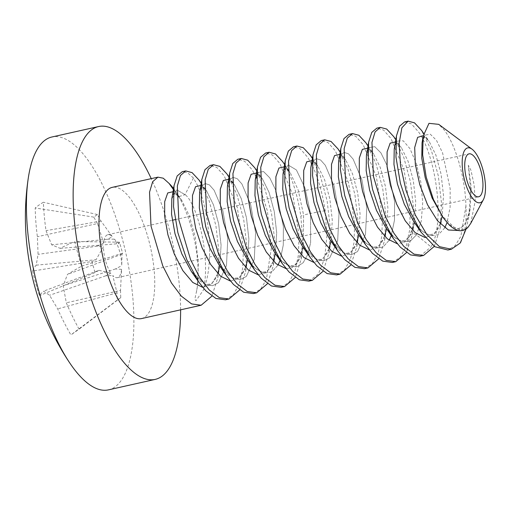 <?xml version="1.0" encoding="UTF-8"?>
<svg xmlns="http://www.w3.org/2000/svg" width="511" height="511" viewBox="0 0 511 511"><rect width="100%" height="100%" fill="white"/><g stroke="black" fill="none" stroke-linecap="round" stroke-linejoin="round"><path stroke-width="0.38" stroke-dasharray="2.56 1.92" d="M461.28 241.128L460.973 241.69A67.222 24.292 77.4 0 0 465.93 206.003C465.291 177.272 455.224 143.993 444.251 130.049L438.732 124.352M470.727 223.396L475.23 200.938L474.099 184.72L470.963 170.291L468.344 165.27L470.58 190.169L468.753 217.296L466.115 228.973M465.93 206.003L460.877 236.254L455.218 245.599L447.898 250.007M404.635 121.918L411.393 123.879L418.803 132.272C436.024 156.519 445.458 223.786 430.971 246.89L416.491 234.881C413.156 232.965 410.844 233.482 409.535 236.433L404.041 242.297L397.315 243.773M467.987 227.325L462.091 229.79L455.435 228.487L441.517 215.31M422.041 142.876L425.158 135.089L430.3 134.195L436.483 140.372L442.564 152.789L450.172 188.77L450.121 207.281L447.042 222.643M444.762 227.836L438.598 234.632L430.869 235.801L422.303 231.247L413.712 221.531M394.23 149.123L397.635 141.042L403.262 140.825L409.905 148.56L416.19 163.06L420.808 182.025L422.706 202.445L421.288 221.046L416.491 234.881L410.314 241.115L402.694 241.939L394.294 237.296L385.894 227.74L394.294 237.296L402.694 241.939L410.314 241.115L416.491 234.881M434.312 246.353L440.182 228.142L441.51 203.129L438.297 175.81L431.45 150.662L421.524 130.369M392.295 262.456L400.254 257.34L406.124 246.423L409.56 230.467L410.269 211.139L404.137 170.304L391.004 138.5L383.563 130.081L376.831 128.14M393.726 136.597L403.652 156.903L410.499 182.05L413.706 209.312L412.383 234.345L406.507 252.575M365.908 142.793L375.853 163.118L382.701 188.272L385.907 215.508L384.585 240.547L378.708 258.796M364.496 268.677L372.436 263.58L378.319 252.664L381.762 236.702L382.464 217.36L376.339 176.544L363.2 144.722L355.771 136.309L349.032 134.367M338.097 149.008L348.055 169.358L354.909 194.544L358.102 221.729L356.78 246.775L350.904 265.017M336.692 274.899L344.625 269.814L350.514 258.892L353.957 242.929L354.666 223.582L348.54 182.778L335.401 150.943L327.979 142.543L321.227 140.589M310.286 155.223L320.25 175.586L327.11 200.804L330.298 227.951L328.982 253.009L323.099 271.245M308.893 281.12L318.385 273.998L324.632 258.291L326.938 235.871L325.162 210.666C321.617 187.946 315.766 170.112 307.596 157.164L300.187 148.771L293.423 146.81M281.088 287.342L289.009 282.276L294.911 271.328L298.354 255.372L299.063 236.025L292.937 195.215L279.798 163.392L272.389 154.999L265.624 153.032M282.487 161.444L283.273 162.613C291.436 175.56 297.293 193.388 300.838 216.108L302.608 238.599L301.177 259.237L295.301 277.467M254.708 167.704L264.647 188.022L271.507 213.259L274.694 240.394L273.379 265.439L267.496 283.688M256.062 176.774L251.993 169.614L244.597 161.227L237.819 159.253M226.903 173.925L236.842 194.231L243.702 219.468L246.896 246.621L245.574 271.654L239.697 289.909M225.485 299.791L233.406 294.713L239.327 283.733L242.751 267.79L243.46 248.467L237.315 207.594L224.195 175.835L216.798 167.448L210.021 165.481M199.098 180.14L209.031 200.44L215.898 225.664L219.091 252.868L217.775 277.882L211.893 296.137M173.548 188.578A67.222 24.292 -102.6 0 1 175.343 191.076A67.222 24.292 -102.6 0 1 197.105 288.306A67.222 24.292 -102.6 0 1 196.505 291.545L194.825 299.203L195.949 300.755L203.455 289.986C215.559 261.389 208.118 204.234 195.834 182.184L193.445 178.02L187.563 172.75L182.216 171.702M141.553 318.577A67.222 24.292 77.4 0 0 153.983 268.492A67.222 24.292 77.4 0 0 129.181 197.105A67.222 24.292 77.4 0 0 112.184 187.377M468.344 165.27L471.244 187.837L470.165 208.903L465.713 222.988L458.405 230.499M423.249 135.702L429.119 141.317L435.87 155.025L441.082 174.155L443.497 195.413L442.162 216.242M440.22 223.831L433.909 234.523L425.12 237.551M395.444 141.924L401.314 147.538L408.065 161.24L413.278 180.364L415.692 201.621L414.562 221.327L409.535 236.433L406.647 252.332M420.099 256.228L430.971 246.89M253.29 293.57L260.636 289.13L266.333 279.632L271.335 248.595L267.394 210.864L256.573 177.802M367.639 148.152L373.509 153.76L380.261 167.455L385.473 186.579L387.894 207.836L386.559 228.685M384.617 236.28L378.306 246.966L369.517 249.994M339.841 154.373L345.704 159.975L352.456 173.67L357.668 192.8L360.089 214.058L358.754 234.913M356.812 242.501L350.508 253.188L341.712 256.215M312.036 160.595L317.893 166.19L324.651 179.885L329.87 199.015L332.291 220.279L330.956 241.135M329.007 248.723L322.703 259.416L313.907 262.443M284.237 166.816L290.088 172.405L298.239 190.13L303.585 214.984L303.355 246.232L296.948 263.376L291.966 267.662L286.109 268.665L291.966 267.662L296.948 263.376L303.355 246.232L303.585 214.984L300.838 216.108M366.432 155.325L369.574 147.519L374.742 146.663L380.951 152.93L387.051 165.468L394.601 201.679L394.466 220.215L391.292 235.507L394.466 220.215L394.601 201.679L387.051 165.468L380.951 152.93L374.742 146.663L369.574 147.519L366.432 155.325M389.158 240.279L382.995 247.081L375.259 248.244L366.687 243.683L358.09 233.955L366.687 243.683L375.259 248.244L382.995 247.081L389.158 240.279M338.627 161.559L340.754 155.082L344.146 152.412L348.419 153.785L353.127 159.119L361.884 179.719L366.796 207.792L365.48 234.53L357.54 251.559L351.562 254.599L344.714 253.597L330.291 240.176L344.714 253.597L351.562 254.599L357.54 251.559L365.48 234.53L366.796 207.792L361.884 179.719L353.127 159.119L348.419 153.785L344.146 152.412L340.754 155.082L338.627 161.559C340.99 152.45 340.984 156.436 340.971 155.376L340.952 155.382C340.237 154.156 341.821 155.695 345.711 159.988M310.829 167.787L312.949 161.31L316.341 158.634L320.614 160.007L325.322 165.34L334.079 185.934L338.991 214.007L337.675 240.751L329.742 257.774L323.757 260.821L316.916 259.818L302.486 246.404L316.916 259.818L323.757 260.821L329.742 257.774L337.675 240.751L338.991 214.007L334.079 185.934L325.322 165.34L320.614 160.007L316.341 158.634L312.949 161.31L310.829 167.787C313.147 158.768 313.211 162.6 313.173 161.604L313.147 161.604C313.39 162.466 311.902 159.017 317.899 166.203L312.419 158.301M325.162 210.666L310.535 213.426L304.92 187.767L296.406 169.971L288.089 164.964L283.024 174.015L288.089 164.964L296.406 169.971L304.92 187.767L310.535 213.426L310.605 242.757L307.782 254.452L303.176 262.711L297.089 266.799L289.954 266.372L282.296 261.498L274.701 252.645L282.296 261.498L289.954 266.372L297.089 266.799L303.176 262.711L307.782 254.452L310.605 242.757L310.535 213.426L303.585 214.984M193.445 178.02L185.052 194.672L178.55 196.729L173.389 189.536M178.096 196.23L173.025 191.708L178.096 196.23L181.942 200.721L189.236 215.604L195.266 237.308L198.377 262.603L197.291 287.144L196.505 291.545M185.052 194.672L176.825 189.875L171.817 198.894L176.825 189.875L185.052 194.672C196.109 201.986 211.126 254.759 203.455 289.986M256.433 173.044L262.296 178.646L269.054 192.347L274.266 211.484L276.687 232.741L275.352 253.577L276.687 232.741L274.266 211.484L269.054 192.347L262.296 178.646L256.433 173.044M273.404 261.172L267.1 271.858L258.304 274.886L267.1 271.858L273.404 261.172M228.634 179.265L234.498 184.873L241.249 198.575L246.462 217.699L248.883 238.956L247.548 259.799L248.883 238.956L246.462 217.699L241.249 198.575L234.498 184.873L228.634 179.265M245.606 267.394L239.295 278.08L230.506 281.107L239.295 278.08L245.606 267.394M200.829 185.487L206.7 191.095L213.451 204.796L218.663 223.92L221.084 245.171L219.749 266.027L221.084 245.171L218.663 223.92L213.451 204.796L206.7 191.095L200.829 185.487M217.801 273.615L211.497 284.308L202.701 287.335L211.497 284.308L217.801 273.615M255.225 180.204L258.368 172.405L263.542 171.555L269.751 177.828L275.851 190.373L283.394 226.577L283.26 245.114L280.079 260.399L283.26 245.114L283.394 226.577L275.851 190.373L269.751 177.828L263.542 171.555L258.368 172.405L255.225 180.204M277.952 265.171L271.788 271.973L264.059 273.142L255.487 268.582L246.89 258.86L255.487 268.582L264.059 273.142L271.788 271.973L277.952 265.171M227.427 186.432L229.554 179.961L232.946 177.304L237.225 178.684L241.927 184.024L250.677 204.63L255.589 232.697L254.267 259.428L246.334 276.451L240.349 279.491L233.508 278.489L219.085 265.081L233.508 278.489L240.349 279.491L246.334 276.451L254.267 259.428L255.589 232.697L250.677 204.63L241.927 184.024L237.225 178.684L232.946 177.304L229.554 179.961L227.427 186.432M199.622 192.66L201.749 186.189L205.141 183.526L209.421 184.905L214.122 190.245L222.873 210.845L227.785 238.918L226.469 265.65L218.529 282.672L212.55 285.713L205.703 284.71L191.28 271.296L205.703 284.71L212.55 285.713L218.529 282.672L226.469 265.65L227.785 238.918L222.873 210.845L214.122 190.245L209.421 184.905L205.141 183.526L201.749 186.189L199.622 192.66M180.613 309.832A129.551 46.82 77.4 0 0 151.243 178.639M108.46 389.861A129.551 46.82 77.4 0 0 132.419 293.34A129.551 46.82 77.4 0 0 84.615 155.746A129.551 46.82 -102.6 0 0 51.86 137.005M32.602 271.054A259.831 257.301 155.3 0 0 39.513 295.665A261.594 23.525 157.4 0 1 43.524 291.187L49.586 295.281L57.66 308.88A261.594 251.386 -134.5 0 0 70.888 334.916A259.831 3.213 143.3 0 0 79.058 329.193A261.594 227.127 60.2 0 1 66.309 302.819L63.179 285.751L67.484 274.394A261.594 23.525 157.4 0 1 81.664 266.116A259.831 184.969 -113.8 0 1 74.747 241.511A261.594 47.791 171.3 0 0 60.164 248.352L51.668 244.807L46.028 230.665A261.594 227.127 -119.8 0 1 43.378 202.26A259.831 69.126 -173.9 0 0 35.208 207.983A261.594 251.386 45.5 0 0 37.38 236.721L38.076 254.337L36.204 265.145A261.594 47.791 171.3 0 0 32.602 271.054L91.916 261.53L95.008 272.542L98.987 270.306L43.524 291.187M36.204 265.145L96.023 259.767L91.916 261.53M97.524 223.55L93.749 217.105L97.409 214.543L101.025 221.097L112.446 236.829A21.999 7.952 77.4 0 0 107.802 234.702A21.999 7.952 77.4 0 0 103.637 243L97.524 223.55L37.38 236.721M98.987 270.306L110.938 273.213A21.999 7.952 -102.6 0 1 103.484 246.692L96.023 259.767M120.5 290.395L120.762 297.632L117.108 300.193L117 292.848L112.771 275.512A21.999 7.952 77.4 0 0 117.415 277.639A21.999 7.952 77.4 0 0 121.58 269.342L120.5 290.395L66.309 302.819M119.037 243.638L114.279 239.129A21.999 7.952 -102.6 0 1 121.733 265.65L121.995 254.178L122.602 253.207L119.504 242.188L119.037 243.638L60.164 248.352M114.279 239.129L107.182 239.269L112.446 236.829M103.637 243L97.333 246.174L103.484 246.692M110.938 273.213L105.668 275.838L112.771 275.512M121.58 269.342L115.518 268.933L121.733 265.65M105.668 275.838L49.586 295.281M117 292.848L57.66 308.88M95.008 272.542L39.513 295.665M107.182 239.269L51.668 244.807M119.504 242.188L74.747 241.511M122.602 253.207L81.664 266.116M121.995 254.178L67.484 274.394M115.518 268.933L63.179 285.751M120.762 297.632L79.058 329.193M117.108 300.193L70.888 334.916M101.025 221.097L46.028 230.665M97.409 214.543L43.378 202.26M93.749 217.105L35.208 207.983M97.333 246.174L38.076 254.337M423.689 133.499L429.112 141.317M440.182 228.142L442.36 215.112M395.827 139.637L401.307 147.538M412.383 234.345L414.562 221.327M470.158 208.903L468.753 217.29M366.432 155.344C368.859 146.127 368.833 150.183 368.77 149.155L368.75 149.161C368.016 147.915 369.6 149.455 373.515 153.773M386.77 227.504C382.739 247.465 376.281 246.621 375.911 246.909C372.66 247.011 370.136 246.296 368.342 244.756C365.199 242.744 361.775 239.129 358.07 233.923M358.965 233.725C356.346 247.516 352.411 250.677 351.21 251.616L348.106 253.13C343.929 253.52 339.227 252.293 330.266 240.151M331.166 239.953C330.023 246.289 328.452 251.035 326.446 254.203L323.725 257.576L322.147 258.681C321.604 259.652 319.394 259.665 315.504 258.713C311.934 257.461 307.59 253.347 302.467 246.372M283.024 174.027C285.049 165.653 285.432 168.604 285.368 167.825L285.349 167.825C285.706 168.739 284.231 165.302 290.095 172.418M414.581 221.218C413.456 227.51 411.904 232.243 409.924 235.418C406.526 239.64 404.476 241.39 403.779 240.668L399.155 240.144L396.312 238.643C393.125 236.65 389.65 233.01 385.875 227.708M470.177 208.807C468.983 215.425 467.329 220.318 465.214 223.473L462.921 226.29L459.306 228.238C459.057 228.621 457.511 228.43 454.662 227.657L451.532 225.945C448.428 223.895 445.062 220.311 441.44 215.195M422.029 142.952C424.041 134.553 424.443 137.485 424.379 136.712L424.36 136.718C424.801 137.357 424.277 135.172 429.144 141.362M442.379 215.016C440.348 224.802 437.831 230.729 434.823 232.78L431.559 234.447C428.448 234.626 425.944 233.936 424.06 232.39C420.879 230.384 417.41 226.731 413.648 221.435M394.224 149.18C396.619 139.918 396.574 144.032 396.568 142.933L396.555 142.939C395.846 141.713 397.443 143.259 401.339 147.583M368.022 145.859L373.509 153.76M384.585 240.547L386.763 227.536M340.224 152.08L345.704 159.975M356.78 246.775L358.958 233.763M328.975 253.009L331.16 239.991M284.621 164.529L290.088 172.405M301.177 259.237L303.355 246.238M256.816 170.751L262.296 178.646C258.151 174.194 256.56 172.654 257.538 174.053L257.563 174.047C257.736 174.436 256.899 172.763 255.225 180.223M273.379 265.439L275.55 252.447M229.017 176.972L234.498 184.873M245.574 271.654L247.752 258.662M201.213 183.194L206.693 191.095M217.775 277.882L219.954 264.877M181.942 200.721L175.343 191.076M197.182 287.846L197.105 288.306M178.55 196.729L181.967 200.766M197.284 287.144L196.313 292.369M303.362 246.2C300.953 259.026 297.313 262.622 295.99 263.733L294.247 264.96C293.914 265.892 291.679 265.861 287.546 264.87C283.995 263.555 279.709 259.473 274.682 252.613M275.557 252.415C274.586 257.908 273.251 262.232 271.558 265.388C270.057 268.243 268.339 270.178 266.416 271.2C265.899 271.82 258.668 275.455 246.87 258.828M227.421 186.445C229.107 178.959 229.956 180.639 229.758 180.268L229.739 180.274C229.79 180.977 228.89 177.994 234.504 184.886M247.758 258.623C244.207 277.62 237.059 278.169 236.976 278.01C233.853 278.182 231.362 277.511 229.516 275.997C226.328 274.005 222.847 270.357 219.066 265.049M199.622 192.673C202.107 183.334 202.011 187.575 201.96 186.496L201.941 186.496C201.385 185.391 202.976 186.924 206.706 191.114M219.96 264.839C216.051 284.512 209.478 284.046 209.146 284.237C205.901 284.359 203.404 283.675 201.647 282.174C198.479 280.175 195.017 276.54 191.261 271.264M171.817 198.907C174.194 189.785 174.219 193.72 174.155 192.717L178.16 196.313M107.802 234.702L172.264 220.273M175.171 219.621L469.034 153.843M117.415 277.639L478.641 196.78"/><path stroke-width="0.77" d="M472.873 198.677A28.111 10.163 -102.6 0 1 462.18 163.667A28.111 10.163 -102.6 0 1 472.017 149.167A28.111 10.163 -102.6 0 1 474.802 151.946A28.111 10.163 -102.6 0 1 484.415 176.384A28.111 10.163 -102.6 0 1 483.342 199.744A28.111 10.163 -102.6 0 1 472.873 198.677M474.591 157.03A21.999 7.952 77.4 0 0 469.034 153.843A21.999 7.952 77.4 0 0 464.965 170.233A21.999 7.952 77.4 0 0 473.084 193.599A21.999 7.952 77.4 0 0 478.641 196.78A21.999 7.952 77.4 0 0 482.71 180.389A21.999 7.952 77.4 0 0 474.591 157.03M472.017 149.167L438.732 124.352L428.985 123.336L423.185 136.067L422.642 154.744L426.193 177.055L433.417 199.437L443.056 217.526L449.067 224.77C456.521 231.77 462.825 232.62 467.987 227.325L470.727 223.396L483.342 199.744M466.115 228.973L460.213 243.025A67.222 24.292 77.4 0 0 460.973 241.69M451.373 249.227L447.898 250.007L434.874 246.736L421.217 232.352L409.19 209.893L400.368 183.206L395.968 157.024L396.434 135.977L399.576 126.179L404.635 121.918L408.11 121.139L401.889 127.776L399.123 143.329L400.483 165.372L406.034 190.494L415.2 214.805L426.838 234.549L439.454 246.653L451.379 249.227L460.213 243.025M443.056 217.526L432.082 197.961L425.203 177.687L421.767 158.148L422.041 142.876L423.185 136.067M447.042 222.643L444.762 227.836M421.217 232.358L413.712 221.531L404.284 204.189L397.405 183.928L393.962 164.395L394.23 149.123L396.434 135.977M423.689 133.499L421.524 130.369L414.498 122.838L408.11 121.139M434.312 246.353L423.574 255.455L414.006 254.127L403.76 246.359L394 233.361L385.217 216.185L373.413 176.199L371.951 142.428L375.08 131.921L380.305 127.367L376.831 128.14L371.778 132.394L368.635 142.16L368.156 163.15L372.519 189.23L381.404 216.159L393.413 238.58L400.285 247.132L410.531 254.906L420.099 256.228L423.574 255.449M380.305 127.367L386.674 129.047L393.726 136.597L395.827 139.637M406.507 252.575L395.77 261.67L386.201 260.355L375.955 252.581L366.202 239.589L357.425 222.419L345.608 182.421L344.146 148.656L347.276 138.149L352.507 133.588L358.863 135.262L365.908 142.793L368.022 145.859M352.507 133.588L349.032 134.367L343.98 138.615L340.831 148.394L340.358 169.358L344.714 195.458L353.612 222.413L365.608 244.801L372.481 253.36L382.726 261.127L392.295 262.456L395.77 261.67M378.708 258.796L367.971 267.898L358.403 266.576L348.157 258.802L338.403 245.817L329.633 228.673L317.81 188.648L316.341 154.903L319.471 144.377L324.702 139.81L331.064 141.49L338.097 149.008L340.224 152.08M324.702 139.81L321.227 140.589L316.175 144.843L313.026 154.635L312.553 175.573L316.916 201.698L325.82 228.66L337.803 251.016L344.682 259.582L354.928 267.355L364.496 268.677M350.904 265.017L340.166 274.12L330.598 272.797L320.352 265.024L310.592 252.025L301.841 234.913L290.005 194.87L288.536 161.137L291.666 150.604L296.897 146.031L303.272 147.717L310.286 155.223L312.419 158.301M296.897 146.031L293.423 146.81L288.37 151.071L285.227 160.869L284.748 181.782L289.117 207.939L298.028 234.9L309.998 257.237L316.877 265.803L327.123 273.577L336.692 274.899L340.166 274.12M269.099 152.259L265.624 153.032L260.572 157.286L257.429 167.052L256.95 187.978L261.319 214.16L270.236 241.147L282.219 263.497L289.079 272.024L299.318 279.798L308.893 281.12L312.368 280.341L302.799 279.019L292.554 271.252L282.775 258.227L274.037 241.135L262.207 201.091L260.738 167.359L263.868 156.826L269.099 152.252L275.48 153.952L282.487 161.444L284.621 164.529M295.301 277.467L284.563 286.569L274.995 285.24L264.749 277.473L254.97 264.436L246.238 247.356L234.402 207.313L232.933 173.58L236.063 163.047L241.294 158.48L247.694 160.179L254.708 167.704L256.816 170.751M237.819 159.253L232.773 163.507L229.631 173.274L229.145 194.193L233.521 220.388L242.431 247.362L254.414 269.712L261.274 278.252L271.52 286.019L281.088 287.342L284.563 286.562M267.496 283.688L256.765 292.79L247.19 291.468L236.951 283.694L227.146 270.632L218.427 253.565L206.604 213.541L205.135 179.789L208.264 169.269L213.496 164.702L219.896 166.407L226.903 173.925L229.017 176.972M213.496 164.702L210.021 165.481L204.968 169.729L201.826 179.495L201.347 200.427L205.716 226.616L214.62 253.565L226.609 275.927L233.476 284.474L243.715 292.247L253.29 293.57L256.765 292.79M239.697 289.909L228.96 299.012L219.391 297.689L209.146 289.916L199.335 276.828L190.609 259.754L178.799 219.762L177.336 185.991L180.466 175.484L185.691 170.923L192.091 172.629L199.098 180.14L201.213 183.194M185.691 170.923L182.216 171.702L177.17 175.95L174.021 185.723L173.542 206.687L177.917 232.85L186.802 259.748L198.798 282.142L205.671 290.695L215.917 298.469L225.485 299.791L228.96 299.012M211.893 296.137L201.155 305.233L191.587 303.911L181.341 296.144L171.517 283.037L162.785 265.931L151.001 225.99L149.538 192.174L152.668 181.699L157.893 177.151L163.233 178.192L169.115 183.462A67.222 24.292 -102.6 0 1 172.622 187.377A67.222 24.292 -102.6 0 1 173.548 188.578M157.893 177.151L112.184 187.377A67.222 24.292 77.4 0 0 99.754 237.462A67.222 24.292 77.4 0 0 124.556 308.855A67.222 24.292 77.4 0 0 141.553 318.577L201.155 305.233M458.405 230.499L448.383 229.995L437.544 220.822L427.509 204.707L419.755 184.643L415.328 164.331L414.696 147.532L417.628 137.35L423.249 135.702M442.162 216.242L440.22 223.831M425.12 237.551L415.207 232.684L405.287 220.893L396.638 204.093L390.327 184.969L387.07 166.573L387.102 151.85L390.149 143.163L395.444 141.924M323.099 271.245L312.368 280.341M256.573 177.802L256.062 176.774M397.315 243.773L387.408 238.905L377.488 227.12L368.833 210.321L362.523 191.197L359.271 172.801L359.303 158.078L362.344 149.384L367.639 148.152M386.559 228.685L384.617 236.28M369.517 249.994L359.603 245.127L349.684 233.342L341.035 216.543L334.724 197.418L331.467 179.022L331.498 164.299L334.539 155.606L339.841 154.373M358.754 234.913L356.812 242.501M341.712 256.215L331.805 251.355L321.885 239.563L313.23 222.764L306.919 203.64L303.662 185.244L303.7 170.521L306.741 161.827L312.036 160.595M330.956 241.135L329.007 248.723M313.907 262.443L304 257.576L294.081 245.785L285.425 228.985L279.121 209.861L275.863 191.465L275.895 176.742L278.936 168.055L284.237 166.816M366.432 155.325L366.157 170.597L369.6 190.124L376.473 210.391L385.894 227.74L376.473 210.391L369.6 190.124L366.157 170.597L366.432 155.325L368.635 142.16M391.292 235.507L389.158 240.279L391.292 235.507M338.627 161.559L338.359 176.832L341.795 196.352L348.668 216.613L358.09 233.955L348.668 216.613L341.795 196.352L338.359 176.832L338.627 161.559L340.831 148.394M310.829 167.787L310.56 183.059L313.997 202.58L320.87 222.834L330.291 240.176L320.87 222.834L313.997 202.58L310.56 183.059L310.829 167.787L313.032 154.635M283.024 174.015L282.755 189.281L286.198 208.807L293.065 229.062L302.486 246.404L293.065 229.062L286.198 208.807L282.755 189.281L283.024 174.015L285.227 160.869M173.389 189.536L169.115 183.462M286.109 268.665L276.202 263.797L266.282 252.012L257.627 235.207L251.316 216.083L248.059 197.693L248.097 182.964L251.137 174.277L256.433 173.044L251.137 174.277L248.097 182.964L248.059 197.693L251.316 216.083L257.627 235.207L266.282 252.012L276.202 263.797L286.109 268.665M275.352 253.577L273.404 261.172L275.352 253.577M258.304 274.886L248.397 270.019L238.477 258.234L229.822 241.435L223.511 222.311L220.26 203.915L220.292 189.191L223.333 180.498L228.634 179.265L223.333 180.498L220.292 189.191L220.26 203.915L223.511 222.311L229.822 241.435L238.477 258.234L248.397 270.019L258.304 274.886M247.548 259.799L245.606 267.394L247.548 259.799M230.506 281.107L220.592 276.24L210.679 264.455L202.024 247.656L195.713 228.532L192.455 210.136L192.487 195.413L195.534 186.719L200.829 185.487L195.534 186.719L192.487 195.413L192.455 210.136L195.713 228.532L202.024 247.656L210.679 264.455L220.592 276.24L230.506 281.107M219.749 266.027L217.801 273.615L219.749 266.027M202.701 287.335L192.794 282.468L182.874 270.677L174.219 253.878L167.908 234.753L164.657 216.364L164.689 201.634L167.729 192.947L173.025 191.708L167.729 192.947L164.689 201.634L164.657 216.364L167.908 234.753L174.219 253.878L182.874 270.677L192.794 282.468L202.701 287.335M274.701 252.645L265.266 235.29L258.387 215.016L254.951 195.477L255.225 180.204L254.951 195.477L258.387 215.016L265.266 235.29L274.701 252.645L282.225 263.491M280.079 260.399L277.952 265.171L280.079 260.399M227.427 186.432L227.152 201.698L230.589 221.237L237.462 241.505L246.89 258.86L237.462 241.505L230.589 221.237L227.152 201.698L227.427 186.432L229.631 173.274M199.622 192.673L199.347 207.926L202.784 227.459L209.657 247.726L219.085 265.081L209.657 247.726L202.784 227.459L199.347 207.926L199.622 192.66L201.826 179.495M171.817 198.894L171.549 214.16L174.986 233.687L181.859 253.948L191.28 271.296L181.859 253.948L174.986 233.687L171.549 214.16L171.817 198.894L174.021 185.723M155.165 379.405L108.46 389.861A129.551 46.82 77.4 0 1 75.711 371.12A129.551 46.82 -102.6 0 1 69.662 362.816A129.551 46.82 -102.6 0 1 28.297 178.013A129.551 46.82 -102.6 0 1 51.86 137.005L98.572 126.549A129.551 46.82 -102.6 0 0 74.612 223.071A129.551 46.82 -102.6 0 0 122.416 360.664A129.551 46.82 77.4 0 0 155.165 379.405A129.551 46.82 77.4 0 0 180.613 309.832M151.243 178.639A129.551 46.82 77.4 0 0 131.321 145.29A129.551 46.82 -102.6 0 0 98.572 126.549M237.819 159.26L241.294 158.48M364.496 268.671L367.971 267.898M385.894 227.734L393.419 238.58M358.09 233.955L365.608 244.795M330.291 240.176L337.803 251.016M302.486 246.404L309.998 257.237M255.225 180.223L257.429 167.052M246.896 258.86L254.414 269.706M219.085 265.075L226.609 275.921M191.28 271.296L198.798 282.136M28.297 178.013A262.341 262.341 0 0 0 69.662 362.816M172.264 220.273L175.171 219.621"/></g></svg>
